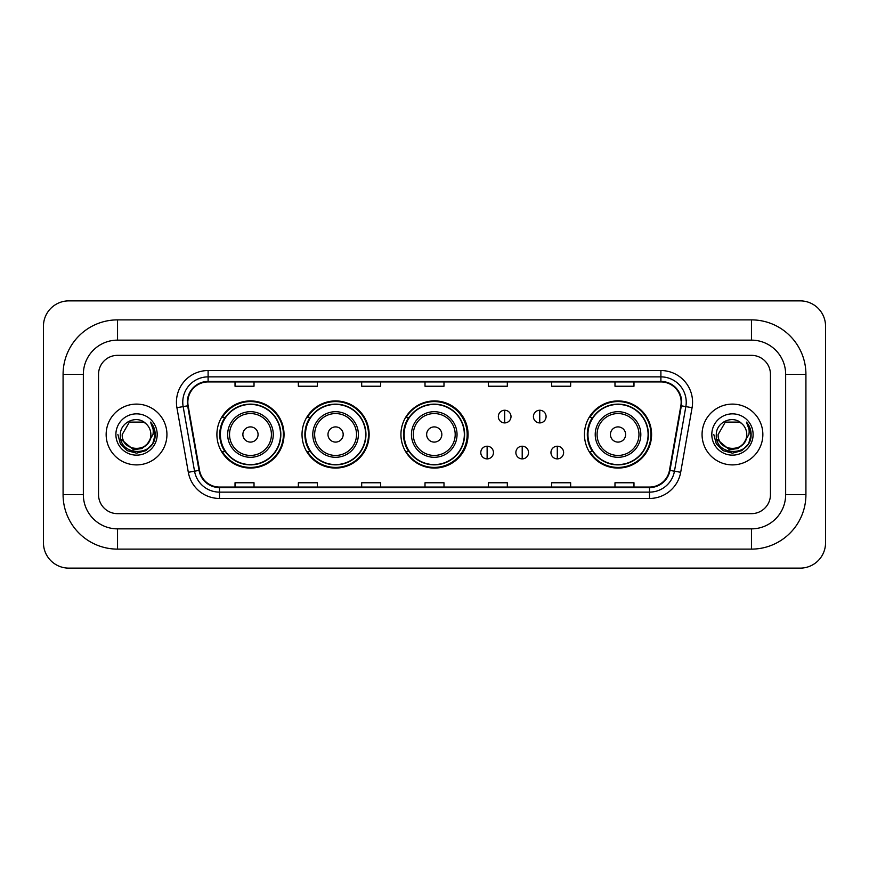 <?xml version="1.0" encoding="UTF-8"?>
<svg xmlns="http://www.w3.org/2000/svg" width="869" height="869" viewBox="0 0 869 869"><rect width="100%" height="100%" fill="white"/><g stroke="black" fill="none" stroke-linecap="round" stroke-linejoin="round"><path stroke-width="1.3" d="M584.457 434.5A33.565 33.565 0 0 0 618.022 468.065A33.565 33.565 0 0 0 651.587 434.5A33.565 33.565 0 0 0 618.022 400.935A33.565 33.565 0 0 0 584.457 434.5M400.935 434.5A33.565 33.565 0 0 0 434.5 468.065A33.565 33.565 0 0 0 468.065 434.5A33.565 33.565 0 0 0 434.5 400.935A33.565 33.565 0 0 0 400.935 434.5M302.021 434.5A33.565 33.565 0 0 0 335.586 468.065A33.565 33.565 0 0 0 369.14 434.5A33.565 33.565 0 0 0 335.586 400.935A33.565 33.565 0 0 0 302.021 434.5M216.902 434.5A33.565 33.565 0 0 0 250.468 468.065A33.565 33.565 0 0 0 284.033 434.5A33.565 33.565 0 0 0 250.468 400.935A33.565 33.565 0 0 0 216.902 434.5M224.952 451.598A30.719 30.719 0 0 1 224.952 417.402M310.07 451.598A30.719 30.719 0 0 1 310.07 417.402M408.734 451.598A30.719 30.719 0 0 1 408.734 417.402M592.506 451.598A30.719 30.719 0 0 1 592.506 417.402M106.148 434.5A30.393 30.393 0 0 0 136.542 464.893A30.393 30.393 0 0 0 166.935 434.5A30.393 30.393 0 0 0 136.542 404.107A30.393 30.393 0 0 0 106.148 434.5A30.393 30.393 0 0 0 136.542 464.893A30.393 30.393 0 0 0 166.935 434.5A30.393 30.393 0 0 0 136.542 404.107A30.393 30.393 0 0 0 106.148 434.5M702.065 434.5A30.393 30.393 0 0 0 732.458 464.893A30.393 30.393 0 0 0 762.852 434.5A30.393 30.393 0 0 0 732.458 404.107A30.393 30.393 0 0 0 702.065 434.5A30.393 30.393 0 0 0 732.458 464.893A30.393 30.393 0 0 0 762.852 434.5A30.393 30.393 0 0 0 732.458 404.107A30.393 30.393 0 0 0 702.065 434.5M187.834 402.206A20.269 20.269 0 0 1 208.104 381.936L660.896 381.936A20.269 20.269 0 0 1 680.851 405.725L669.467 470.314A20.269 20.269 0 0 1 649.512 487.064L219.488 487.064A20.269 20.269 0 0 1 199.533 470.314L188.149 405.725A20.269 20.269 0 0 1 187.834 402.206M187.335 402.206A20.769 20.769 0 0 0 187.65 405.812L199.034 470.401A20.769 20.769 0 0 0 219.488 487.574L649.512 487.574A20.769 20.769 0 0 0 669.966 470.401L681.35 405.812A20.769 20.769 0 0 0 660.896 381.426L208.104 381.426A20.769 20.769 0 0 0 187.335 402.206M176.918 407.702A31.664 31.664 0 0 1 208.104 370.542L660.896 370.542A31.664 31.664 0 0 1 692.082 407.702L680.688 472.291A31.664 31.664 0 0 1 649.512 498.458L219.488 498.458A31.664 31.664 0 0 1 188.312 472.291L176.918 407.702L183.153 406.605A25.331 25.331 0 0 1 208.104 376.874L660.896 376.874A25.331 25.331 0 0 1 685.847 406.605L674.453 471.194A25.331 25.331 0 0 1 649.512 492.126L219.488 492.126A25.331 25.331 0 0 1 194.547 471.194L183.153 406.605A25.331 25.331 0 0 1 182.772 402.206M770.455 374.343A18.999 18.999 0 0 0 751.457 355.345L117.543 355.345A18.999 18.999 0 0 0 98.545 374.343L98.545 494.657A18.999 18.999 0 0 0 117.543 513.655L751.457 513.655A18.999 18.999 0 0 0 770.455 494.657L770.455 374.343A18.999 18.999 0 0 0 751.457 355.345L117.543 355.345A18.999 18.999 0 0 0 98.545 374.343L98.545 494.657A18.999 18.999 0 0 0 117.543 513.655L751.457 513.655A18.999 18.999 0 0 0 770.455 494.657L770.455 374.343M669.966 470.401L674.453 471.194L685.847 406.605L692.082 407.702M425.006 381.936L425.006 386.227L443.994 386.227L443.994 381.936M361.678 381.936L361.678 386.227L380.676 386.227L380.676 381.936M298.349 381.936L298.349 386.227L317.348 386.227L317.348 381.936M235.021 381.936L235.021 386.227L254.02 386.227L254.02 381.936M488.324 381.936L488.324 386.227L507.322 386.227L507.322 381.936M551.652 381.936L551.652 386.227L570.651 386.227L570.651 381.936M614.98 381.936L614.98 386.227L633.979 386.227L633.979 381.936M443.994 487.064L443.994 482.773L425.006 482.773L425.006 487.064M380.676 487.064L380.676 482.773L361.678 482.773L361.678 487.064M317.348 487.064L317.348 482.773L298.349 482.773L298.349 487.064M254.02 487.064L254.02 482.773L235.021 482.773L235.021 487.064M507.322 487.064L507.322 482.773L488.324 482.773L488.324 487.064M570.651 487.064L570.651 482.773L551.652 482.773L551.652 487.064M633.979 487.064L633.979 482.773L614.98 482.773L614.98 487.064M117.543 319.879L117.543 340.137L751.457 340.137L751.457 319.879A54.465 54.465 0 0 1 805.921 374.343A54.465 54.465 0 0 0 751.457 319.879L117.543 319.879A54.465 54.465 0 0 0 63.079 374.343L63.079 494.657A54.465 54.465 0 0 0 117.543 549.121L751.457 549.121A54.465 54.465 0 0 0 805.921 494.657L805.921 374.343L785.652 374.343A34.195 34.195 0 0 0 751.457 340.137L117.543 340.137A34.195 34.195 0 0 0 83.348 374.343L83.348 494.657A34.195 34.195 0 0 0 117.543 528.863L751.457 528.863A34.195 34.195 0 0 0 785.652 494.657L785.652 374.343L785.652 494.657L805.921 494.657M825.55 326.212A25.331 25.331 0 0 0 800.219 300.88L68.781 300.88A25.331 25.331 0 0 0 43.45 326.212L43.45 542.788A25.331 25.331 0 0 0 68.781 568.12L800.219 568.12A25.331 25.331 0 0 0 825.55 542.788L825.55 326.212M148.425 442.929L141.962 448.523L133.489 449.697L120.834 439.138M147.513 443.69C139.909 453.966 121.486 447.394 122.225 434.5C121.356 452.966 151.727 452.966 150.858 434.5C151.727 452.966 121.356 452.966 122.225 434.5L129.383 422.106L143.7 422.106L145.916 423.692C137.139 414.48 120.226 422.062 120.378 434.5C118.771 456.594 154.595 457.17 155.182 435.575L155.203 434.5C155.149 429.807 153.596 425.68 150.522 422.128C152.857 425.962 153.683 430.09 152.987 434.5L147.513 443.69A14.317 14.317 0 0 0 150.858 434.5C151.727 452.966 121.356 452.966 122.225 434.5L129.383 422.106M150.858 434.5A14.317 14.317 0 0 0 145.916 423.692M115.892 434.5A20.65 20.65 0 0 0 136.542 455.15A20.65 20.65 0 0 0 157.191 434.5A20.65 20.65 0 0 0 136.542 413.85A20.65 20.65 0 0 0 115.892 434.5M150.522 422.128L155.203 435.043L154.334 428.841L155.203 435.043L154.334 428.841L155.203 435.043L150.663 422.291L155.203 435.043L150.663 422.291L155.203 434.5L152.705 443.831L145.873 450.663L136.542 453.162L127.211 450.663L120.378 443.831L117.88 434.5M150.663 422.291L155.203 435.054M258.071 434.5A7.604 7.604 0 0 0 250.468 426.896A7.604 7.604 0 0 0 242.875 434.5A7.604 7.604 0 0 0 250.468 442.104A7.604 7.604 0 0 0 258.071 434.5M273.268 434.5A22.8 22.8 0 0 0 250.468 411.7A22.8 22.8 0 0 0 227.667 434.5A22.8 22.8 0 0 0 250.468 457.3A22.8 22.8 0 0 0 273.268 434.5A22.8 22.8 0 0 1 250.468 457.3A22.8 22.8 0 0 1 227.667 434.5M280.546 434.5A30.078 30.078 0 0 0 250.468 404.422A30.078 30.078 0 0 0 220.389 434.5A30.078 30.078 0 0 0 250.468 464.578A30.078 30.078 0 0 0 280.546 434.5M283.403 434.5A32.935 32.935 0 0 1 222.323 451.598L225.375 451.598A30.361 30.361 0 0 0 270.563 457.268A30.361 30.361 0 0 0 270.563 411.732A30.361 30.361 0 0 0 225.375 417.402L222.323 417.402A32.935 32.935 0 0 1 283.403 434.5M343.179 434.5A7.604 7.604 0 0 0 335.586 426.896A7.604 7.604 0 0 0 327.982 434.5A7.604 7.604 0 0 0 335.586 442.104A7.604 7.604 0 0 0 343.179 434.5M358.376 434.5A22.8 22.8 0 0 0 335.586 411.7A22.8 22.8 0 0 0 312.786 434.5A22.8 22.8 0 0 0 335.586 457.3A22.8 22.8 0 0 0 358.376 434.5A22.8 22.8 0 0 1 335.586 457.3A22.8 22.8 0 0 1 312.786 434.5M365.664 434.5A30.078 30.078 0 0 0 335.586 404.422A30.078 30.078 0 0 0 305.497 434.5A30.078 30.078 0 0 0 335.586 464.578A30.078 30.078 0 0 0 365.664 434.5M368.51 434.5A32.935 32.935 0 0 1 307.441 451.598L310.494 451.598A30.361 30.361 0 0 0 355.671 457.268A30.361 30.361 0 0 0 355.671 411.732A30.361 30.361 0 0 0 310.494 417.402L307.441 417.402A32.935 32.935 0 0 1 368.51 434.5M441.843 434.5A7.604 7.604 0 0 0 434.25 426.896A7.604 7.604 0 0 0 426.646 434.5A7.604 7.604 0 0 0 434.25 442.104A7.604 7.604 0 0 0 441.843 434.5M457.04 434.5A22.8 22.8 0 0 0 434.25 411.7A22.8 22.8 0 0 0 411.45 434.5A22.8 22.8 0 0 0 434.25 457.3A22.8 22.8 0 0 0 457.04 434.5A22.8 22.8 0 0 1 434.25 457.3A22.8 22.8 0 0 1 411.45 434.5M464.328 434.5A30.078 30.078 0 0 0 434.25 404.422A30.078 30.078 0 0 0 404.161 434.5A30.078 30.078 0 0 0 434.25 464.578A30.078 30.078 0 0 0 464.328 434.5M467.174 434.5A32.935 32.935 0 0 1 406.105 451.598L409.158 451.598A30.361 30.361 0 0 0 454.335 457.268A30.361 30.361 0 0 0 454.335 411.732A30.361 30.361 0 0 0 409.158 417.402L406.105 417.402A32.935 32.935 0 0 1 467.174 434.5M625.626 434.5A7.604 7.604 0 0 0 618.022 426.896A7.604 7.604 0 0 0 610.429 434.5A7.604 7.604 0 0 0 618.022 442.104A7.604 7.604 0 0 0 625.626 434.5M640.822 434.5A22.8 22.8 0 0 0 618.022 411.7A22.8 22.8 0 0 0 595.222 434.5A22.8 22.8 0 0 0 618.022 457.3A22.8 22.8 0 0 0 640.822 434.5A22.8 22.8 0 0 1 618.022 457.3A22.8 22.8 0 0 1 595.222 434.5M648.1 434.5A30.078 30.078 0 0 0 618.022 404.422A30.078 30.078 0 0 0 587.944 434.5A30.078 30.078 0 0 0 618.022 464.578A30.078 30.078 0 0 0 648.1 434.5M650.957 434.5A32.935 32.935 0 0 1 589.877 451.598L592.93 451.598A30.361 30.361 0 0 0 638.118 457.268A30.361 30.361 0 0 0 638.118 411.732A30.361 30.361 0 0 0 592.93 417.402L589.877 417.402A32.935 32.935 0 0 1 650.957 434.5M504.672 410.244A6.333 6.333 0 0 0 498.339 416.577A6.333 6.333 0 0 0 504.672 422.91A6.333 6.333 0 0 0 511.005 416.577A6.333 6.333 0 0 0 504.672 410.244L504.672 422.91A6.333 6.333 0 0 0 511.005 416.577A6.333 6.333 0 0 0 504.672 410.244M539.747 410.244A6.333 6.333 0 0 0 533.414 416.577A6.333 6.333 0 0 0 539.747 422.91A6.333 6.333 0 0 0 546.08 416.577A6.333 6.333 0 0 0 539.747 410.244L539.747 422.91A6.333 6.333 0 0 0 546.08 416.577A6.333 6.333 0 0 0 539.747 410.244M487.129 446.221A6.333 6.333 0 0 0 480.796 452.553A6.333 6.333 0 0 0 487.129 458.886A6.333 6.333 0 0 0 493.462 452.553A6.333 6.333 0 0 0 487.129 446.221L487.129 458.886A6.333 6.333 0 0 0 493.462 452.553A6.333 6.333 0 0 0 487.129 446.221M522.204 446.221A6.333 6.333 0 0 0 515.871 452.553A6.333 6.333 0 0 0 522.204 458.886A6.333 6.333 0 0 0 528.537 452.553A6.333 6.333 0 0 0 522.204 446.221L522.204 458.886A6.333 6.333 0 0 0 528.537 452.553A6.333 6.333 0 0 0 522.204 446.221M557.29 446.221A6.333 6.333 0 0 0 550.957 452.553A6.333 6.333 0 0 0 557.29 458.886A6.333 6.333 0 0 0 563.623 452.553A6.333 6.333 0 0 0 557.29 446.221L557.29 458.886A6.333 6.333 0 0 0 563.623 452.553A6.333 6.333 0 0 0 557.29 446.221M744.342 442.929L737.879 448.523L729.406 449.697L716.74 439.138M746.775 434.5C747.644 452.966 717.273 452.966 718.142 434.5L725.3 422.106L739.617 422.106L741.833 423.692C733.045 414.48 716.143 422.062 716.295 434.5C714.687 456.594 750.512 457.17 751.088 435.575L751.12 434.5C751.066 429.807 749.512 425.68 746.438 422.128C748.774 425.962 749.599 430.09 748.904 434.5L743.429 443.69A14.317 14.317 0 0 0 746.775 434.5C747.644 452.966 717.273 452.966 718.142 434.5C717.273 452.966 747.644 452.966 746.775 434.5A14.317 14.317 0 0 0 741.833 423.692M743.429 443.69C735.826 453.966 717.403 447.394 718.142 434.5M711.809 434.5A20.65 20.65 0 0 0 732.458 455.15A20.65 20.65 0 0 0 753.108 434.5A20.65 20.65 0 0 0 732.458 413.85A20.65 20.65 0 0 0 711.809 434.5M746.438 422.128L751.12 435.043L750.251 428.841L751.12 435.043L750.251 428.841L751.12 435.043L746.58 422.291L751.12 435.043L746.58 422.291L751.12 434.5L748.622 443.831L741.789 450.663L732.458 453.162L723.127 450.663L716.295 443.831L713.797 434.5M746.58 422.291L751.12 435.054M660.896 370.542L660.896 381.426M183.153 406.605L187.65 405.812M219.488 498.458L219.488 487.574M649.512 487.574L649.512 498.458M188.312 472.291L199.034 470.401M681.35 405.812L685.847 406.605M208.104 370.542L208.104 381.426M674.453 471.194L680.688 472.291M751.457 549.121L751.457 528.863L117.543 528.863L117.543 549.121M63.079 494.657L83.348 494.657L83.348 374.343L63.079 374.343M271.41 434.5A20.943 20.943 0 0 0 250.468 413.557A20.943 20.943 0 0 0 229.525 434.5A20.943 20.943 0 0 0 250.468 455.443A20.943 20.943 0 0 0 271.41 434.5M356.529 434.5A20.943 20.943 0 0 0 335.586 413.557A20.943 20.943 0 0 0 314.643 434.5A20.943 20.943 0 0 0 335.586 455.443A20.943 20.943 0 0 0 356.529 434.5M455.193 434.5A20.943 20.943 0 0 0 434.25 413.557A20.943 20.943 0 0 0 413.307 434.5A20.943 20.943 0 0 0 434.25 455.443A20.943 20.943 0 0 0 455.193 434.5M638.965 434.5A20.943 20.943 0 0 0 618.022 413.557A20.943 20.943 0 0 0 597.079 434.5A20.943 20.943 0 0 0 618.022 455.443A20.943 20.943 0 0 0 638.965 434.5"/></g></svg>
